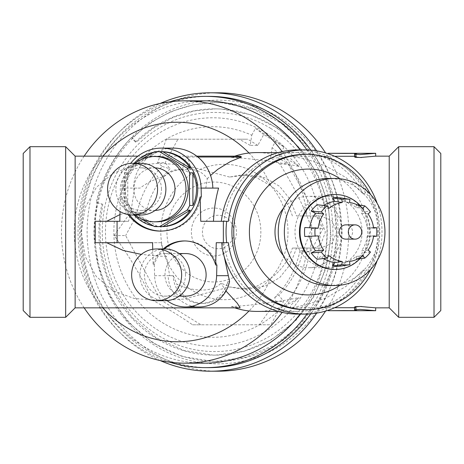 <?xml version="1.0" encoding="UTF-8"?>
<svg xmlns="http://www.w3.org/2000/svg" width="464" height="464" viewBox="0 0 464 464"><rect width="100%" height="100%" fill="white"/><g stroke="black" fill="none" stroke-linecap="round" stroke-linejoin="round"><path stroke-width="0.35" stroke-dasharray="2.32 1.74" d="M334.654 194.52A37.48 35.218 -90 0 1 369.872 232A37.48 35.218 -90 0 1 334.654 269.48M359.884 205.204A37.48 35.218 -90 0 1 359.89 258.79M152.72 249.29L153.108 264.654A33.907 32.753 90 0 1 163.183 248.971M153.108 264.654L154.309 264.654A33.907 32.753 90 0 1 164.384 248.971M184.95 240.949A33.907 32.753 90 0 1 185.548 240.944A33.907 32.753 90 0 1 216.897 265.019M154.309 264.654L154.593 275.674A32.12 31.03 90 0 0 167.121 300.626M185.548 296.142A21.298 20.573 90 0 1 164.981 274.85A21.298 20.573 90 0 1 185.548 253.553M199.189 306.953A32.12 31.03 90 0 1 168.171 275.674L169.638 275.674L166.524 256.691C164.273 255.113 162.533 250.45 161.315 242.707L152.557 242.707M201.335 196.974A41.94 40.507 90 0 1 161.536 231.089A41.94 40.507 90 0 1 160.933 231.084M129.508 214.832A41.94 40.507 90 0 1 121.632 196.376L120.431 196.376L120.048 211.543M128.151 214.617A41.94 40.507 90 0 1 120.431 196.376M94.024 232A131.857 123.905 90 0 1 279.879 117.81A131.857 123.905 90 0 1 279.879 346.19A131.857 123.905 90 0 1 94.024 232M325.577 311.077A139.2 130.807 -90 0 0 348.731 232A139.2 130.807 -90 0 0 325.577 152.923M217.929 92.8A139.2 130.807 -90 0 0 87.122 232A139.2 130.807 -90 0 0 217.929 371.2M377.168 260.629A82.093 77.14 90 0 0 377.168 203.371M304.865 309.633A77.633 72.947 90 0 0 377.818 232A77.633 72.947 90 0 0 304.865 154.367M270.814 128.453A119.567 112.358 -90 0 0 102.271 232A119.567 112.358 -90 0 0 270.814 335.547A119.567 112.358 -90 0 0 270.814 128.453M131.48 137.605L132.275 137.605L136.288 142.164L135.494 142.164L131.48 137.605A129.386 121.58 90 0 0 96.239 202.565L101.952 203.986A123.14 115.71 90 0 0 214.629 355.14L215.424 355.14M135.494 142.164A123.14 115.71 90 0 1 214.629 108.86A123.14 115.71 90 0 1 330.345 232A123.14 115.71 90 0 1 214.629 355.14M328.553 285.54A53.54 50.309 90 0 0 378.862 232A53.54 50.309 90 0 0 328.553 178.46M284.038 147.059L278.168 157.882L270.553 157.882L272.09 147.703L275.825 140.818L284.038 147.059L263.703 134.566L257.833 145.389L250.224 145.389L251.755 135.21A105.293 98.942 -90 0 0 113.935 236.17A105.293 98.942 -90 0 0 258.837 325.2A105.293 98.942 -90 0 0 272.09 147.703M362.088 232A35.693 33.541 90 0 0 328.553 196.307A35.693 33.541 90 0 0 295.011 232A35.693 33.541 90 0 0 328.553 267.693A35.693 33.541 90 0 0 362.088 232M370.585 269.474A77.633 72.947 90 0 0 379.651 232A77.633 72.947 90 0 0 370.585 194.526M340.06 285.227A62.918 59.125 90 0 0 367.656 232A62.918 59.125 90 0 0 340.06 178.773M251.755 135.21L255.49 128.325L275.825 140.818M255.49 128.325L263.703 134.566M283.423 255.664A35.693 33.541 90 0 0 308.531 267.693A35.693 33.541 90 0 0 342.072 232A35.693 33.541 90 0 0 308.531 196.307A35.693 33.541 90 0 0 283.423 208.336M345.883 239.14A7.14 6.711 90 0 0 352.594 232.151A7.14 6.711 90 0 0 352.594 232A7.14 6.711 90 0 0 345.883 224.86M328.872 255.594L320.833 256.493L317.144 259.254M362.9 255.594L356.155 256.493A30.873 29.012 -90 0 1 342.67 262.554L349.537 261.487L342.281 262.607L341.005 266.058M356.155 256.493L356.445 259.248L357.332 259.132M368.056 250.102L361.508 250.792L362.401 252.909A34.353 32.277 -90 0 1 356.445 259.248M370.458 252.062L362.401 252.909M373.595 235.88L367.256 236.025L368.793 236.483L373.532 236.367M373.595 228.114L367.256 227.969L368.793 227.511A34.353 32.277 -90 0 1 368.793 236.483M373.526 227.621L368.793 227.511M368.056 213.892L361.502 213.202L362.401 211.085L370.452 211.932M362.894 208.406L356.149 207.507L356.439 204.746A34.353 32.277 -90 0 1 362.401 211.085M357.321 204.862L356.439 204.746M342.275 201.388A30.873 29.012 -90 0 1 342.67 201.446L349.531 202.513L342.275 201.388L340.999 197.942M328.872 208.406L320.827 207.507L317.138 204.752M318.176 228.12L304.79 227.517M318.176 235.886L304.79 236.489M309.726 227.975A30.873 29.012 -90 0 1 309.772 227.609M309.772 236.402A30.873 29.012 -90 0 1 309.726 236.031M320.827 207.507A30.873 29.012 -90 0 1 323.64 205.477M342.67 201.446A30.873 29.012 -90 0 1 356.149 207.507M361.502 213.202A30.873 29.012 -90 0 1 367.256 227.969M367.256 236.025A30.873 29.012 -90 0 1 361.508 250.792M342.67 262.554A30.873 29.012 -90 0 1 342.281 262.607M323.646 258.529A30.873 29.012 -90 0 1 320.833 256.493M164.952 300.724A25.88 24.998 90 0 1 139.954 274.85A25.88 24.998 90 0 1 164.952 248.971M250.224 145.389L239.32 139.2L166.373 139.2L157.569 162.655L162.272 166.466A88.717 83.369 -90 0 0 137.042 212.976L130.738 212.112L114.092 235.567C129.328 256.018 142.001 277.472 152.117 299.935C167.034 308.189 180.525 316.477 192.589 324.8L259.324 324.8L275.97 301.345L274.665 297.534A88.717 83.369 -90 0 0 299.901 251.024L302.801 251.888L311.605 228.433C304.657 207.982 294.054 186.528 279.792 164.065L270.553 157.882M259.324 324.8L270.872 324.8L283.597 301.345L278.748 295.191A85.66 80.498 -90 0 0 302.998 250.49L299.901 251.024M275.97 301.345L283.597 301.345M274.665 297.534L278.748 295.191M302.801 251.888L310.428 251.888L323.153 228.433L288.237 164.065L278.168 157.882M311.605 228.433L323.153 228.433M302.998 250.49L310.428 251.888M279.792 164.065L288.237 164.065M152.117 299.935L160.561 299.935L201.034 324.8L270.872 324.8M192.589 324.8L201.034 324.8M114.092 235.567L125.64 235.567L160.561 299.935M130.738 212.112L138.365 212.112L125.64 235.567M162.272 166.466L170.05 168.809A85.66 80.498 -90 0 0 145.8 213.51L137.042 212.976M145.8 213.51L138.365 212.112M157.569 162.655L165.196 162.655L170.05 168.809M166.373 139.2L177.927 139.2L165.196 162.655M257.833 145.389L247.764 139.2L177.927 139.2M239.32 139.2L247.764 139.2M226.043 217.494A16.75 15.741 -90 0 0 202.432 232A16.75 15.741 -90 0 0 226.043 246.506A16.75 15.741 -90 0 0 226.043 217.494M225.156 211.248A23.966 22.521 -90 0 0 191.383 232A23.966 22.521 -90 0 0 225.156 252.752A23.966 22.521 -90 0 0 225.156 211.248M237.377 188.726A49.967 46.957 -90 0 0 166.941 232A49.967 46.957 -90 0 0 237.377 275.274A49.967 46.957 -90 0 0 237.377 188.726M256.203 173.379A67.692 63.609 -90 0 0 160.788 232A67.692 63.609 -90 0 0 256.203 290.621A67.692 63.609 -90 0 0 256.203 173.379M266.464 133.087A114.214 107.329 -90 0 0 105.473 232A114.214 107.329 -90 0 0 266.464 330.913A114.214 107.329 -90 0 0 266.464 133.087M161.536 226.629A37.48 36.198 90 0 1 125.338 189.15A37.48 36.198 90 0 1 161.536 151.676M119.799 221.293L128.563 221.293L130.952 211.509L134.583 188.094L121.841 188.094A41.047 39.649 90 0 1 130.657 163.351M121.841 188.094L121.632 196.376M200.75 221.293L228.387 221.293M216.259 242.707L228.387 242.707M297.789 314.093A82.093 77.14 90 0 0 365.533 271.26L363.358 269.92L346.109 286.323L326.557 297.656L306.692 304.802L290.244 307.847L290.899 305.068L299.007 297.563C277.907 302.006 255.362 305.028 231.379 306.629A79.414 74.629 90 0 0 234.772 307.847M234.772 156.153A79.414 74.629 90 0 0 231.379 157.371C255.362 158.972 277.907 161.994 299.007 166.437L290.899 158.937L290.244 156.153L306.611 159.175L326.557 166.344L346.069 177.654L363.358 194.08L365.533 192.74C384.505 212.663 384.604 251.157 365.533 271.26M365.533 192.74A82.093 77.14 90 0 0 297.789 149.907M96.239 202.565L97.034 202.565L93.844 232.006L97.962 265.385L109.504 295.516L127.96 321.871L152.987 343.018L182.329 356.497L212.877 361.357L215.441 361.386L245.555 357.35L274.636 345.001L299.761 325.194L318.756 300.179L331.569 270.268L336.922 236.739L333.889 202.884L323.17 172.057L305.498 145.099L281.109 123.122L252.178 108.669L221.786 102.793L215.458 102.614L193.186 104.8L171.1 111.517L150.429 122.658L132.275 137.605M97.034 202.565L101.952 203.986M218.585 188.094L197.681 188.094L197.519 186.354A19.633 18.96 90 0 0 178.75 169.54A19.633 18.96 90 0 0 164.285 176.477C155.167 178.837 147.105 182.712 140.093 188.094L133.574 188.094A41.047 39.649 90 0 1 173.205 148.12M212.843 188.094L197.681 188.094M223.027 242.707L223.845 242.707L222.279 242.707L223.027 242.707L224.292 256.946M222.279 242.707L222.123 247.967M169.638 275.674L173.333 275.674L176.83 284.194C189.434 290.226 210.581 294.043 220.98 283.237L228.271 285.998A28.553 27.579 90 0 1 202.884 303.386A28.553 27.579 90 0 1 176.83 284.194M154.593 275.674L173.333 275.674M134.583 188.094L140.093 188.094M205.807 188.094L207.315 178.733C203.377 172.927 197.89 169.865 190.849 169.546L178.75 169.54M190.849 169.546L187.978 157C185.339 158.781 183.558 162.963 182.636 169.546C174.951 169.946 168.838 172.26 164.285 176.477M128.563 221.293L95.23 221.293M398.686 317.312L398.686 146.688M434.02 317.312L434.02 146.688M102.747 203.986L99.812 226.879L100.961 250.038L106.065 272.24L114.614 292.448L132.182 317.533L156.003 337.659L183.924 350.488L212.999 355.111L215.441 355.14L244.099 351.3L271.776 339.549L295.69 320.699L313.768 296.89L325.96 268.418L331.058 236.512L328.17 204.293L317.968 174.951L301.148 149.292L277.936 128.377L250.403 114.625L221.479 109.028L215.458 108.86L194.259 110.937L173.24 117.334L153.567 127.936L136.288 142.164M135.181 215.029A32.66 31.546 90 0 1 135.181 163.276M155.104 167.869A21.298 20.573 -90 0 0 154.425 167.858A21.298 20.573 -90 0 0 133.852 189.15A21.298 20.573 -90 0 0 154.425 210.447A21.298 20.573 -90 0 0 155.104 210.436M185.519 274.85A21.298 20.573 -90 0 0 164.952 253.553A21.298 20.573 -90 0 0 144.379 274.85A21.298 20.573 -90 0 0 164.952 296.142A21.298 20.573 -90 0 0 185.519 274.85M156.641 221.809A32.66 31.546 90 0 1 125.094 189.15A32.66 31.546 90 0 1 156.641 156.496M141.143 159.529L127.136 168.107L130.378 168.107L157.708 151.774A37.48 36.198 -90 0 0 153.439 152.36M141.143 218.776L127.136 210.192A37.48 36.198 90 0 1 124.514 205.488L124.514 172.817A37.48 36.198 90 0 1 127.136 168.107M127.136 210.192L130.378 210.192L157.708 226.531L154.471 226.531M154.471 151.774L157.708 151.774M124.514 172.817L127.757 172.817L127.757 205.488L124.514 205.488M127.757 172.817A37.48 36.198 -90 0 0 127.757 205.488M134.148 163.276A37.48 36.198 -90 0 0 130.378 168.107M130.378 210.192A37.48 36.198 -90 0 0 134.148 215.029M153.439 225.945A37.48 36.198 -90 0 0 157.708 226.531M94.882 232A129.386 121.58 90 0 1 216.462 102.614A129.386 121.58 90 0 1 338.047 232A129.386 121.58 90 0 1 216.462 361.386A129.386 121.58 90 0 1 94.882 232M29.98 146.688L29.98 317.312M65.668 146.688L65.668 317.312M23.2 153.474L23.2 310.526M440.8 310.526L440.8 153.474M119.973 214.571L130.952 211.509M166.524 256.691L141.317 254.4M161.315 242.707L95.23 242.707M187.978 157L197.832 157M207.315 178.733L210.569 175.433M375.689 153.3L360.11 154.605L354.56 154.129L356.433 153.665M355.627 156.71L355.418 156.739C359.113 155.991 347.159 156.362 343.047 156.275L342.426 156.269C346.596 156.374 358.394 155.974 355.627 156.71L355.627 153.833C358.655 153.149 347.095 153.497 342.902 153.41L328.135 153.3L342.745 153.416C346.973 153.497 359.142 153.137 355.418 153.862L355.418 156.739L354.566 156.281M354.566 154.129L354.566 157.018L355.337 157.348M361.659 157.511L375.689 156.153M334.654 156.275L290.244 156.153M375.689 310.7L360.11 309.395L354.56 309.871L356.433 310.335M355.627 307.29L355.418 307.261C359.113 308.009 347.159 307.638 343.047 307.725L342.426 307.731C346.596 307.626 358.394 308.026 355.627 307.29L355.627 310.167C358.655 310.851 347.095 310.503 342.902 310.59L328.135 310.7L342.745 310.584C346.973 310.503 359.142 310.863 355.418 310.138L355.418 307.261L354.566 307.719M334.654 307.725L290.244 307.847M354.566 309.871L354.566 306.982L355.337 306.652M361.659 306.489L375.689 307.847M229.593 177.057L183.744 164.906L158.7 163.264L133.997 165.596L112.897 173.374L96.396 187.328L85.214 207.478L81.125 232L85.202 256.493L96.286 276.538L112.804 290.574L133.951 298.398L158.688 300.736L183.779 299.089L229.593 286.943L241.802 289.107L256.546 286.369L270.999 278.087C281.375 270.442 288.504 260.432 292.378 248.06L320.653 248.06L332.009 243.38L336.661 232L332.015 220.626L320.653 215.94L296.537 215.94L290.18 199.427L279.664 186.348L265.025 177.799L247.028 174.893L229.593 177.057L241.802 174.893L256.569 177.637L270.999 185.913A109.753 103.136 90 0 0 249.023 153.027M292.378 248.06L320.653 248.06M296.537 215.94L320.653 215.94M229.564 281.387L227.499 281.938A28.553 27.579 90 0 1 200.79 303.386A28.553 27.579 90 0 1 173.217 275.674M227.499 281.938L228.271 285.998M160.144 360.534A139.2 130.807 90 0 1 79.553 232A139.2 130.807 90 0 1 160.144 103.466M316.651 150.87A139.2 130.807 90 0 1 316.651 313.13M209.136 367.633A135.633 127.449 90 0 1 81.687 232A135.633 127.449 90 0 1 209.136 96.367M310.764 150.15A135.633 127.449 90 0 1 310.764 313.85M169.778 362.198A135.633 127.449 90 0 1 78.027 232A135.633 127.449 90 0 1 169.778 101.802M306.953 149.936A135.633 127.449 90 0 1 306.953 314.064M203.951 363.167A131.167 123.262 90 0 1 80.69 232A131.167 123.262 90 0 1 203.951 100.833M300.086 149.907A131.167 123.262 90 0 1 300.086 314.093M270.999 278.087A109.753 103.136 90 0 1 249.023 310.973M102.851 307.847A109.753 103.136 90 0 1 102.851 156.153M299.007 166.437A79.414 74.629 90 0 0 256.894 152.586M256.894 311.414A79.414 74.629 90 0 0 299.007 297.563M223.845 242.707A79.414 74.629 90 0 0 297.789 311.414A79.414 74.629 90 0 0 363.358 269.92M75.133 307.847L75.133 156.153M363.358 194.08A79.414 74.629 90 0 0 297.789 152.586A79.414 74.629 90 0 0 223.845 221.293M292.378 215.94C288.486 203.545 281.358 193.534 270.999 185.913M231.379 306.629L240.143 307.847M225.985 291.021L220.98 283.237M229.593 286.943L247.028 289.107L265.025 286.201L279.67 277.646L290.197 264.538L296.537 248.06M314.053 215.94L320.641 219.02L325.386 232.023L320.636 244.986L314.053 248.06M240.143 156.153L231.379 157.371M84.158 307.847A131.167 123.262 90 0 1 61.463 232A131.167 123.262 90 0 1 84.158 156.153M282.124 151.618A131.167 123.262 90 0 1 307.052 215.94M307.052 248.06A131.167 123.262 90 0 1 282.124 312.382M389.226 307.847L389.226 156.153M161.46 189.15A21.298 20.573 -90 0 0 140.888 167.858A21.298 20.573 -90 0 0 120.321 189.15A21.298 20.573 -90 0 0 140.888 210.447A21.298 20.573 -90 0 0 161.46 189.15M140.888 215.029A25.88 24.998 90 0 1 115.896 189.15A25.88 24.998 90 0 1 140.888 163.276M185.548 240.944L184.347 240.944M161.536 231.089L160.335 231.089M328.553 196.307L308.531 196.307M328.553 267.693L308.531 267.693M214.629 108.86L215.424 108.86M216.462 102.614L215.424 102.614M216.462 361.386L215.424 361.386M356.462 156.739L356.462 153.3L356.462 156.739M356.462 310.7L356.462 307.261L356.462 310.7M202.884 303.386L200.79 303.386M247.028 174.893L241.802 174.893M297.789 311.414L278.249 311.414M247.028 289.107L241.802 289.107M297.789 152.586L278.249 152.586M196.765 156.153L137.918 156.153M164.952 296.142L179.15 296.142M164.952 253.553L179.15 253.553M140.888 210.447L154.425 210.447M140.888 167.858L154.425 167.858"/><path stroke-width="0.7" d="M359.89 258.79A37.48 35.218 -90 0 1 335.263 269.48L334.654 269.48A37.48 35.218 -90 0 1 299.437 232.006A37.48 35.218 -90 0 1 334.654 194.52L335.263 194.52A37.48 35.218 -90 0 1 359.884 205.204M384.963 232A53.54 50.309 90 0 0 334.654 178.46A53.54 50.309 90 0 0 284.345 232A53.54 50.309 90 0 0 334.654 285.54A53.54 50.309 90 0 0 384.963 232M335.263 269.48A37.48 35.218 -90 0 1 300.046 232.006A37.48 35.218 -90 0 1 335.263 194.52M163.183 248.971A33.907 32.753 90 0 1 184.347 240.944A33.907 32.753 90 0 1 215.696 265.019L216.897 265.019L216.624 275.674A32.12 31.03 90 0 1 185.606 306.953A32.12 31.03 90 0 1 167.121 300.626M164.384 248.971A33.907 32.753 90 0 1 184.95 240.949M179.15 253.553L185.548 253.553A21.298 20.573 90 0 1 206.12 274.85A21.298 20.573 90 0 1 185.548 296.142L179.15 296.142M120.048 211.543L119.799 221.293L117.073 221.293L117.073 242.707L152.557 242.707L152.72 249.29M377.168 203.371A82.093 77.14 90 0 0 304.865 149.907A82.093 77.14 90 0 0 228.387 221.293L226.693 221.293A83.88 78.816 90 0 0 226.693 242.707L216.259 242.707L215.696 265.019M226.693 221.293L223.364 221.293L223.364 242.707M160.933 231.084A41.94 40.507 90 0 1 129.508 214.832M223.364 221.293L200.75 221.293L200.135 196.974L201.335 196.974L201.109 188.094A41.047 39.649 90 0 0 161.478 148.12A41.047 39.649 90 0 0 130.657 163.351M200.135 196.974A41.94 40.507 90 0 1 160.335 231.089A41.94 40.507 90 0 1 128.151 214.617M325.577 152.923A139.2 130.807 -90 0 0 217.929 92.8L210.36 92.8A139.2 130.807 90 0 1 316.651 150.87M316.651 313.13A139.2 130.807 90 0 1 210.36 371.2L217.929 371.2A139.2 130.807 -90 0 0 325.577 311.077M226.693 242.707L228.387 242.707A82.093 77.14 90 0 0 304.865 314.093A82.093 77.14 90 0 0 377.168 260.629M370.585 194.526A77.633 72.947 90 0 0 306.698 154.367L304.865 154.367A77.633 72.947 90 0 0 231.919 232A77.633 72.947 90 0 0 304.865 309.633L306.698 309.633A77.633 72.947 90 0 0 370.585 269.474M334.654 178.46L328.553 178.46A53.54 50.309 90 0 0 278.243 232A53.54 50.309 90 0 0 328.553 285.54L334.654 285.54M306.698 154.367A77.633 72.947 90 0 0 233.752 232A77.633 72.947 90 0 0 306.698 309.633M340.06 178.773A62.918 59.125 90 0 0 263.732 190.936A62.918 59.125 90 0 0 263.732 273.064A62.918 59.125 90 0 0 340.06 285.227M283.423 208.336A35.693 33.541 90 0 0 283.423 255.664M355.041 224.86L345.883 224.86A7.14 6.711 90 0 0 339.178 232A7.14 6.711 90 0 0 345.883 239.14L355.041 239.14A7.14 6.711 -90 0 1 348.331 232A7.14 6.711 -90 0 1 355.041 224.86A7.14 6.711 -90 0 1 361.746 232.151A7.14 6.711 -90 0 1 355.041 239.14M323.715 250.108L315.474 250.798L311.187 252.915L321.314 252.068L323.715 250.108A29.742 27.944 -90 0 1 318.176 235.886L304.79 236.489A34.353 32.277 -90 0 1 304.512 232.006A34.353 32.277 -90 0 1 304.79 227.517L318.176 228.12A29.742 27.944 -90 0 1 323.71 213.898L315.474 213.208L311.182 211.091A34.353 32.277 -90 0 1 317.138 204.752L327.027 205.854L328.872 208.406A29.742 27.944 -90 0 1 342.235 202.513L334.701 201.393L332.578 197.942A34.353 32.277 -90 0 1 340.999 197.942L349.926 199.323L349.531 202.513A29.742 27.944 -90 0 1 349.908 202.571A29.742 27.944 -90 0 1 362.894 208.406L364.739 205.854L357.321 204.862M342.241 261.487L341.846 264.677L332.584 266.058L334.706 262.612L342.241 261.487A29.742 27.944 -90 0 1 328.872 255.594L327.033 258.146L317.144 259.254A34.353 32.277 -90 0 1 311.187 252.915M327.033 258.146A32.956 30.972 -90 0 1 321.314 252.068M364.739 205.854A32.956 30.972 -90 0 1 370.452 211.932L368.056 213.892A29.742 27.944 -90 0 1 373.595 228.114L376.588 227.696A32.956 30.972 -90 0 1 376.588 236.298L373.595 235.88A29.742 27.944 -90 0 1 368.056 250.102L370.458 252.062A32.956 30.972 -90 0 1 364.739 258.146L362.9 255.594A29.742 27.944 -90 0 1 349.908 261.429A29.742 27.944 -90 0 1 349.537 261.487L349.931 264.677L341.005 266.058A34.353 32.277 -90 0 1 332.584 266.058M349.931 264.677A32.956 30.972 -90 0 1 341.846 264.677M364.739 258.146L357.332 259.132M376.588 236.298L373.532 236.367M376.588 227.696L373.526 227.621M342.235 202.513L341.84 199.323L332.578 197.942M341.84 199.323A32.956 30.972 -90 0 1 349.926 199.323M323.71 213.898L321.314 211.938L311.182 211.091M321.314 211.938A32.956 30.972 -90 0 1 327.027 205.854M315.184 236.304A32.956 30.972 -90 0 1 315.178 227.702M309.772 227.609A30.873 29.012 -90 0 1 315.474 213.208M315.474 250.798A30.873 29.012 -90 0 1 309.772 236.402M323.64 205.477A30.873 29.012 -90 0 1 334.701 201.393M334.706 262.612A30.873 29.012 -90 0 1 323.646 258.529M156.635 248.971L164.952 248.971A25.88 24.998 90 0 1 189.944 274.85A25.88 24.998 90 0 1 164.952 300.724L156.635 300.724A25.88 24.998 90 0 1 131.643 274.85A25.88 24.998 90 0 1 156.635 248.971A25.88 24.998 90 0 1 181.633 274.85A25.88 24.998 90 0 1 156.635 300.724M141.143 159.529L154.471 151.774A37.48 36.198 90 0 1 157.093 151.676L161.536 151.676A37.48 36.198 90 0 1 197.734 189.15A37.48 36.198 90 0 1 161.536 226.629L157.093 226.629A37.48 36.198 90 0 1 154.471 226.531L141.143 218.776M221.809 242.707L222.123 247.967A82.093 77.14 90 0 0 297.789 314.093L304.865 314.093M304.865 149.907L297.789 149.907A82.093 77.14 90 0 0 221.305 221.293M107.578 189.15A25.88 24.998 90 0 1 132.576 163.276A25.88 24.998 90 0 1 157.569 189.15A25.88 24.998 90 0 1 132.576 215.029A25.88 24.998 90 0 1 107.578 189.15M213.457 221.293C214.026 209.287 215.737 198.221 218.585 188.094L201.109 188.094M224.292 256.946L229.564 281.387A32.12 31.03 90 0 1 199.189 306.953L185.606 306.953M161.478 148.12L173.205 148.12A41.047 39.649 90 0 1 212.843 188.094M117.073 221.293L95.23 221.293L95.23 242.707L117.073 242.707M398.686 146.688L398.686 317.312L434.02 317.312L434.02 146.688L398.686 146.688L389.226 156.153L389.226 307.847L375.689 307.847L360.157 306.489L354.566 306.988L354.566 309.877L360.041 309.395L375.689 310.7L328.135 310.7M135.181 163.276A32.66 31.546 90 0 1 154.425 156.496A32.66 31.546 90 0 1 185.971 189.15A32.66 31.546 90 0 1 154.425 221.809A32.66 31.546 90 0 1 135.181 215.029M155.104 210.436A21.298 20.573 -90 0 0 174.992 189.15A21.298 20.573 -90 0 0 155.104 167.869M154.425 156.496L156.641 156.496A32.66 31.546 90 0 1 188.187 189.15A32.66 31.546 90 0 1 156.641 221.809L154.425 221.809M157.093 151.676A37.48 36.198 90 0 1 159.72 151.774L187.05 168.107A37.48 36.198 90 0 1 189.672 172.817L189.324 189.15L189.672 205.488A37.48 36.198 90 0 1 187.05 210.192L190.292 210.192L162.963 226.531A37.48 36.198 -90 0 0 190.292 210.192M187.05 210.192L159.72 226.531A37.48 36.198 90 0 1 157.093 226.629M159.72 226.531L162.963 226.531M189.672 205.488L192.914 205.488L192.914 172.817L189.672 172.817M192.914 205.488A37.48 36.198 -90 0 0 196.533 189.15A37.48 36.198 -90 0 0 192.914 172.817M187.05 168.107L190.292 168.107L162.963 151.774L159.72 151.774M190.292 168.107A37.48 36.198 -90 0 0 162.963 151.774M153.439 152.36A37.48 36.198 -90 0 0 134.148 163.276M134.148 215.029A37.48 36.198 -90 0 0 153.439 225.945M29.98 232L29.98 146.688L65.668 146.688L65.668 317.312L29.98 317.312L29.98 232M29.98 317.312L23.2 310.526L23.2 153.474L29.98 146.688M434.02 146.688L440.8 153.474L440.8 310.526L434.02 317.312M106.668 221.293L119.973 214.571M141.317 254.4L123.337 250.514L106.668 242.707M197.832 157L241.518 157L240.143 156.153L196.765 156.153M210.569 175.433L217.813 169.308L230.301 161.617L241.518 157M355.627 153.833C358.655 153.149 347.095 153.497 342.902 153.41L328.135 153.3L342.745 153.416C346.973 153.497 359.142 153.137 355.418 153.862L354.566 154.123L360.041 154.605L375.689 153.3L328.135 153.3M356.433 153.665L355.586 153.462M355.337 157.348L361.659 157.511M389.226 156.153L375.689 156.153L360.157 157.511L354.566 157.012L354.566 154.123M354.566 156.281L334.654 156.275M356.433 310.335L355.586 310.538M355.627 310.167C358.655 310.851 347.095 310.503 342.902 310.59L328.135 310.7L342.745 310.584C346.973 310.503 359.142 310.863 355.418 310.138L354.566 309.877M354.566 307.719L334.654 307.725M355.337 306.652L361.659 306.489M160.144 103.466A139.2 130.807 90 0 1 210.36 92.8M210.36 371.2A139.2 130.807 90 0 1 160.144 360.534M169.778 101.802A135.633 127.449 90 0 1 205.477 96.367L209.136 96.367A135.633 127.449 90 0 1 310.764 150.15M310.764 313.85A135.633 127.449 90 0 1 209.136 367.633L205.477 367.633A135.633 127.449 90 0 1 169.778 362.198M205.477 96.367A135.633 127.449 90 0 1 306.953 149.936M306.953 314.064A135.633 127.449 90 0 1 205.477 367.633M84.158 156.153A131.167 123.262 90 0 1 184.724 100.833L203.951 100.833A131.167 123.262 90 0 1 300.086 149.907M300.086 314.093A131.167 123.262 90 0 1 203.951 363.167L184.724 363.167A131.167 123.262 90 0 1 84.158 307.847M249.023 310.973A109.753 103.136 90 0 1 102.851 307.847M102.851 156.153A109.753 103.136 90 0 1 249.023 153.027M278.249 152.586L256.894 152.586A79.414 74.629 90 0 0 234.772 156.153M234.772 307.847A79.414 74.629 90 0 0 256.894 311.414L278.249 311.414M137.918 156.153L75.133 156.153L75.133 307.847L65.668 317.312M75.133 307.847L240.143 307.847L237.278 303.207L225.985 291.021M184.724 100.833A131.167 123.262 90 0 1 282.124 151.618M282.124 312.382A131.167 123.262 90 0 1 184.724 363.167M132.576 163.276L140.888 163.276A25.88 24.998 90 0 1 165.886 189.15A25.88 24.998 90 0 1 140.888 215.029L132.576 215.029M228.091 275.674L216.624 275.674M349.908 202.571L349.531 202.513M375.683 156.153L375.683 153.3M375.683 310.7L375.683 307.847M75.133 156.153L65.668 146.688M389.226 307.847L398.686 317.312M349.908 261.429L349.537 261.487"/></g></svg>
